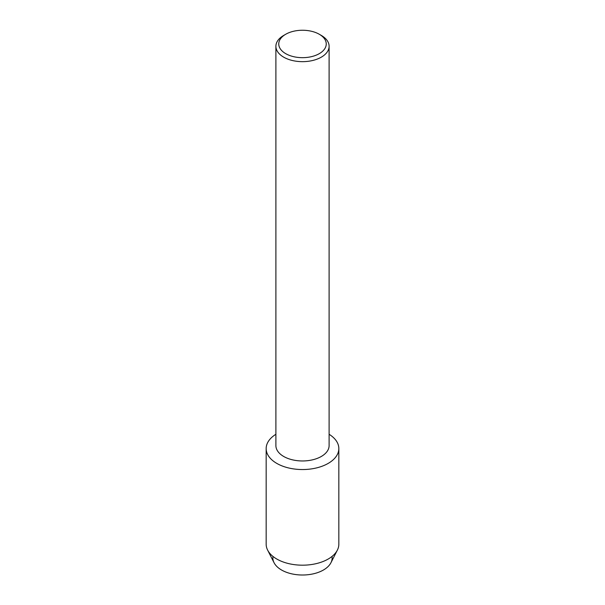 <?xml version="1.0" encoding="UTF-8"?>
<svg xmlns="http://www.w3.org/2000/svg" width="605" height="605" viewBox="0 0 605 605"><rect width="100%" height="100%" fill="white"/><g stroke="black" fill="none" stroke-linecap="round" stroke-linejoin="round"><path stroke-width="0.91" d="M332.032 556.434A29.637 17.114 180 0 1 323.456 570.001A29.637 17.114 180 0 1 289.992 573.411A29.637 17.114 180 0 1 272.968 556.434M319.289 34.266L321.315 35.43A26.605 15.359 180 0 1 329.105 46.298L329.105 445.605A26.605 15.359 180 0 1 321.315 456.465A26.605 15.359 180 0 1 292.321 459.792A26.605 15.359 180 0 1 275.895 445.605L275.895 46.298A26.605 15.359 180 0 1 283.685 35.43L285.711 34.266A23.746 13.711 180 0 1 319.289 34.266A23.746 13.711 180 0 1 319.289 53.656A23.746 13.711 180 0 1 285.711 53.656A23.746 13.711 180 0 1 285.711 34.266L283.685 35.43M328.19 463.4A36.338 20.978 180 0 1 277.279 463.672A36.338 20.978 180 0 1 275.895 434.284A36.338 20.978 180 0 0 266.162 448.57A36.338 20.978 180 0 0 288.593 467.952A36.338 20.978 180 0 0 328.19 463.4A36.338 20.978 180 0 0 329.105 434.284A36.338 20.978 180 0 1 338.838 448.57A36.338 20.978 180 0 1 328.19 463.4M329.105 46.298A26.605 15.359 180 0 1 321.315 57.157A26.605 15.359 180 0 1 292.321 60.492A26.605 15.359 180 0 1 275.895 46.298M338.838 448.57L338.838 544.205A36.338 20.978 180 0 1 337.356 550.134L330.935 562.733A29.637 17.114 180 0 1 323.456 570.001A29.637 17.114 180 0 1 274.065 562.733L267.644 550.134A36.338 20.978 180 0 1 266.162 544.205L266.162 448.57M337.356 550.134A36.338 20.978 180 0 1 328.19 559.043A36.338 20.978 180 0 1 267.644 550.134"/></g></svg>
